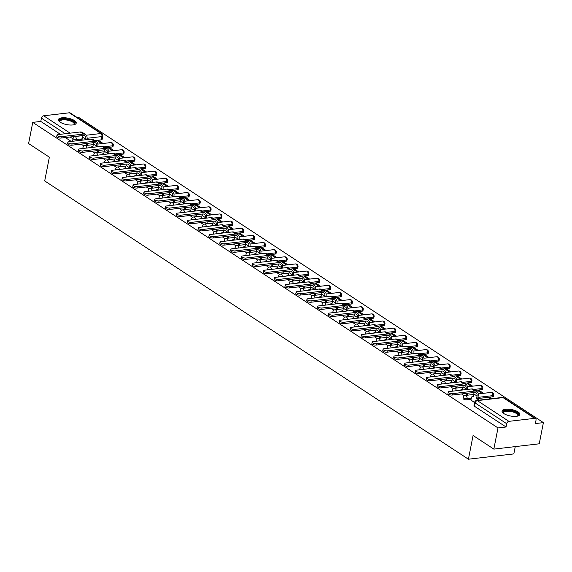 <?xml version="1.0" encoding="UTF-8"?>
<svg xmlns="http://www.w3.org/2000/svg" width="572" height="572" viewBox="0 0 572 572"><rect width="100%" height="100%" fill="white"/><g stroke="black" fill="none" stroke-linecap="round" stroke-linejoin="round"><path stroke-width="0.86" d="M463.134 398.469A2.324 0.844 11.1 0 0 463.606 399.127A2.324 0.844 11.1 0 0 466.816 399.828L467.045 398.663A2.324 0.844 -168.9 0 1 463.835 397.955A2.324 0.844 -168.9 0 1 463.363 397.297L463.134 398.469M74.403 120.549A9.073 3.282 11.1 0 0 64.758 117.746A9.073 3.282 11.1 0 0 58.416 119.634A9.073 3.282 11.1 0 0 60.239 122.208A9.073 3.282 11.1 0 0 69.891 125.011A9.073 3.282 11.1 0 0 76.226 123.123A9.073 3.282 11.1 0 0 74.403 120.549M518.046 411.926A9.073 3.282 11.1 0 0 508.394 409.123A9.073 3.282 11.1 0 0 502.059 411.011A9.073 3.282 11.1 0 0 503.882 413.585A9.073 3.282 11.1 0 0 513.534 416.387A9.073 3.282 11.1 0 0 519.869 414.507A9.073 3.282 11.1 0 0 518.046 411.926M493.836 449.113L473.08 435.478L468.418 459.216L44.702 180.924L49.364 157.186L28.6 143.551L32.754 122.372L497.998 427.935L493.836 449.113L539.246 443.8L543.4 422.622L78.164 117.06L76.719 117.224M515.258 446.61L513.828 453.903L468.418 459.216M543.4 422.622L535.363 423.559L536.014 420.263A2.324 1.623 123.3 0 0 535.471 418.532A2.324 1.623 123.3 0 0 534.613 418.346L508.916 421.349A2.324 1.623 123.3 0 0 506.678 423.695L475.118 402.967A2.324 0.844 -168.9 0 1 474.653 402.309L474.002 405.605A2.324 0.844 -168.9 0 0 474.474 406.263L475.118 402.967A2.324 1.623 123.3 0 1 477.355 400.622L508.916 421.349M497.998 427.935L506.034 426.991L506.678 423.695M101.258 139.854L101.909 136.558A2.324 0.844 -168.9 0 0 102.796 136.086L102.152 139.389A2.324 0.844 -168.9 0 1 101.258 139.854L94.823 140.605M32.754 122.372L40.791 121.428L41.441 118.132A2.324 1.623 -56.7 0 1 43.672 115.787L69.376 112.784A2.324 1.623 -56.7 0 1 70.234 112.97L101.795 133.698A2.324 1.623 -56.7 0 0 100.937 133.512L69.376 112.784M114.014 150.615L109.946 147.948L109.767 148.884M109.946 147.948L108.587 148.105L112.648 150.779M124.882 157.758L120.814 155.083L120.635 156.02M120.814 155.083L119.455 155.248L123.516 157.915M135.75 164.893L131.682 162.226L131.503 163.156M131.682 162.226L130.323 162.384L134.384 165.051M146.618 172.029L142.55 169.362L142.371 170.299M142.55 169.362L141.191 169.519L145.252 172.193M157.486 179.172L153.418 176.498L153.239 177.434M153.418 176.498L152.059 176.662L156.12 179.329M168.354 186.308L164.286 183.641L164.107 184.57M164.286 183.641L162.927 183.798L166.988 186.465M179.222 193.443L175.154 190.776L174.975 191.713M175.154 190.776L173.795 190.934L177.856 193.608M190.09 200.586L186.022 197.912L185.843 198.849M186.022 197.912L184.663 198.076L188.724 200.743M200.958 207.722L196.89 205.055L196.711 205.984M196.89 205.055L195.531 205.212L199.592 207.879M211.826 214.857L207.758 212.191L207.579 213.127M207.758 212.191L206.399 212.348L210.46 215.022M222.694 222L218.626 219.326L218.447 220.263M218.626 219.326L217.267 219.491L221.328 222.158M233.562 229.136L229.494 226.469L229.315 227.399M229.494 226.469L228.135 226.626L232.196 229.293M244.43 236.272L240.362 233.605L240.183 234.541M240.362 233.605L239.003 233.762L243.064 236.436M255.298 243.415L251.23 240.74L251.051 241.677M251.23 240.74L249.871 240.905L253.932 243.572M266.166 250.55L262.098 247.883L261.919 248.813M262.098 247.883L260.739 248.041L264.8 250.708M277.034 257.686L272.966 255.019L272.787 255.956M272.966 255.019L271.607 255.176L275.668 257.843M287.902 264.829L283.834 262.155L283.655 263.091M283.834 262.155L282.475 262.319L286.536 264.986M298.77 271.965L294.709 269.298L294.523 270.227M294.709 269.298L293.343 269.455L297.404 272.122M309.638 279.1L305.577 276.433L305.391 277.37M305.577 276.433L304.211 276.591L308.272 279.258M320.506 286.243L316.445 283.569L316.259 284.506M316.445 283.569L315.079 283.733L319.14 286.4M331.374 293.379L327.313 290.712L327.127 291.641M327.313 290.712L325.947 290.869L330.008 293.536M342.242 300.514L338.181 297.848L337.995 298.784M338.181 297.848L336.815 298.005L340.876 300.672M353.11 307.65L349.049 304.983L348.863 305.92M349.049 304.983L347.683 305.148L351.744 307.815M363.978 314.793L359.917 312.126L359.731 313.056M359.917 312.126L358.551 312.283L362.612 314.95M374.846 321.929L370.785 319.262L370.599 320.198M370.785 319.262L369.419 319.419L373.48 322.086M385.714 329.064L381.653 326.397L381.467 327.334M381.653 326.397L380.287 326.562L384.348 329.229M396.582 336.207L392.521 333.54L392.335 334.47M392.521 333.54L391.155 333.698L395.216 336.365M407.45 343.343L403.389 340.676L403.203 341.606M403.389 340.676L402.023 340.833L406.084 343.5M418.318 350.479L414.257 347.812L414.071 348.748M414.257 347.812L412.891 347.976L416.952 350.643M429.186 357.622L425.125 354.955L424.939 355.884M425.125 354.955L423.759 355.112L427.82 357.779M440.054 364.757L435.993 362.09L435.807 363.02M435.993 362.09L434.627 362.248L438.688 364.915M450.922 371.893L446.861 369.226L446.675 370.163M446.861 369.226L445.495 369.383L449.556 372.057M461.79 379.036L457.729 376.369L457.543 377.298M457.729 376.369L456.363 376.526L460.424 379.193M472.658 386.171L468.597 383.505L468.411 384.434M468.597 383.505L467.231 383.662L471.292 386.329M483.526 393.307L479.465 390.64L479.279 391.577M479.465 390.64L478.099 390.798L482.16 393.472M491.706 398.684L490.333 397.783L490.147 398.713M490.333 397.783L488.967 397.94L490.347 398.841M470.935 400.05L474.603 402.559M492.513 396.825L492.742 395.652A2.324 0.844 -168.9 0 0 493.636 395.188L493.4 396.353A2.324 0.844 11.1 0 1 492.513 396.825L477.692 398.555M471.078 399.335L466.816 399.828M481.645 389.682L481.874 388.517A2.324 0.844 -168.9 0 0 482.768 388.045L482.532 389.217A2.324 0.844 11.1 0 1 481.645 389.682L475.203 390.44M470.777 382.546L471.006 381.374A2.324 0.844 -168.9 0 0 471.893 380.909L471.664 382.082A2.324 0.844 11.1 0 1 470.777 382.546L464.335 383.297M459.909 375.411L460.138 374.238A2.324 0.844 -168.9 0 0 461.025 373.773L460.796 374.939A2.324 0.844 11.1 0 1 459.909 375.411L453.467 376.161M449.041 368.268L449.27 367.102A2.324 0.844 -168.9 0 0 450.157 366.631L449.928 367.803A2.324 0.844 11.1 0 1 449.041 368.268L442.599 369.026M438.173 361.132L438.402 359.96A2.324 0.844 -168.9 0 0 439.289 359.495L439.06 360.667A2.324 0.844 11.1 0 1 438.173 361.132L431.731 361.89M427.305 353.997L427.534 352.824A2.324 0.844 -168.9 0 0 428.421 352.359L428.192 353.525A2.324 0.844 11.1 0 1 427.305 353.997L420.863 354.747M416.437 346.861L416.666 345.688A2.324 0.844 -168.9 0 0 417.553 345.216L417.324 346.389A2.324 0.844 11.1 0 1 416.437 346.861L409.995 347.612M405.569 339.718L405.798 338.545A2.324 0.844 -168.9 0 0 406.685 338.081L406.456 339.253A2.324 0.844 11.1 0 1 405.569 339.718L399.127 340.476M394.701 332.582L394.93 331.41A2.324 0.844 -168.9 0 0 395.817 330.945L395.588 332.118A2.324 0.844 11.1 0 1 394.701 332.582L388.259 333.333M383.833 325.447L384.062 324.274A2.324 0.844 -168.9 0 0 384.949 323.802L384.72 324.975A2.324 0.844 11.1 0 1 383.833 325.447L377.391 326.197M372.965 318.304L373.194 317.131A2.324 0.844 -168.9 0 0 374.081 316.666L373.852 317.839A2.324 0.844 11.1 0 1 372.965 318.304L366.523 319.062M362.097 311.168L362.326 309.995A2.324 0.844 -168.9 0 0 363.213 309.531L362.984 310.703A2.324 0.844 11.1 0 1 362.097 311.168L355.655 311.919M351.229 304.032L351.458 302.86A2.324 0.844 -168.9 0 0 352.345 302.388L352.116 303.56A2.324 0.844 11.1 0 1 351.229 304.032L344.787 304.783M340.361 296.889L340.59 295.717A2.324 0.844 -168.9 0 0 341.477 295.252L341.248 296.425A2.324 0.844 11.1 0 1 340.361 296.889L333.919 297.647M329.493 289.754L329.722 288.581A2.324 0.844 -168.9 0 0 330.609 288.116L330.38 289.289A2.324 0.844 11.1 0 1 329.493 289.754L323.051 290.505M318.625 282.618L318.854 281.445A2.324 0.844 -168.9 0 0 319.741 280.974L319.512 282.146A2.324 0.844 11.1 0 1 318.625 282.618L312.183 283.369M307.757 275.475L307.986 274.303A2.324 0.844 -168.9 0 0 308.873 273.838L308.644 275.01A2.324 0.844 11.1 0 1 307.757 275.475L301.315 276.233M296.889 268.339L297.118 267.167A2.324 0.844 -168.9 0 0 298.005 266.702L297.776 267.875A2.324 0.844 11.1 0 1 296.889 268.339L290.447 269.09M286.021 261.204L286.25 260.031A2.324 0.844 -168.9 0 0 287.137 259.566L286.908 260.732A2.324 0.844 11.1 0 1 286.021 261.204L279.579 261.955M275.153 254.061L275.382 252.895A2.324 0.844 -168.9 0 0 276.269 252.424L276.04 253.596A2.324 0.844 11.1 0 1 275.153 254.061L268.711 254.819M264.285 246.925L264.514 245.753A2.324 0.844 -168.9 0 0 265.401 245.288L265.172 246.46A2.324 0.844 11.1 0 1 264.285 246.925L257.843 247.676M253.417 239.79L253.646 238.617A2.324 0.844 -168.9 0 0 254.533 238.152L254.304 239.318A2.324 0.844 11.1 0 1 253.417 239.79L246.975 240.54M242.549 232.647L242.778 231.481A2.324 0.844 -168.9 0 0 243.665 231.009L243.436 232.182A2.324 0.844 11.1 0 1 242.549 232.647L236.107 233.405M231.681 225.511L231.91 224.338A2.324 0.844 -168.9 0 0 232.797 223.874L232.568 225.046A2.324 0.844 11.1 0 1 231.681 225.511L225.239 226.262M220.813 218.375L221.042 217.203A2.324 0.844 -168.9 0 0 221.929 216.738L221.7 217.903A2.324 0.844 11.1 0 1 220.813 218.375L214.371 219.126M209.945 211.232L210.174 210.067A2.324 0.844 -168.9 0 0 211.061 209.595L210.832 210.768A2.324 0.844 11.1 0 1 209.945 211.232L203.503 211.99M199.077 204.097L199.306 202.924A2.324 0.844 -168.9 0 0 200.193 202.459L199.964 203.632A2.324 0.844 11.1 0 1 199.077 204.097L192.635 204.847M188.209 196.961L188.438 195.788A2.324 0.844 -168.9 0 0 189.325 195.324L189.096 196.489A2.324 0.844 11.1 0 1 188.209 196.961L181.767 197.712M177.341 189.818L177.57 188.653A2.324 0.844 -168.9 0 0 178.457 188.181L178.228 189.353A2.324 0.844 11.1 0 1 177.341 189.818L170.899 190.576M166.473 182.683L166.702 181.51A2.324 0.844 -168.9 0 0 167.589 181.045L167.36 182.218A2.324 0.844 11.1 0 1 166.473 182.683L160.031 183.433M155.598 175.547L155.834 174.374A2.324 0.844 -168.9 0 0 156.721 173.909L156.492 175.075A2.324 0.844 11.1 0 1 155.598 175.547L149.163 176.298M144.73 168.404L144.966 167.238A2.324 0.844 -168.9 0 0 145.853 166.767L145.624 167.939A2.324 0.844 11.1 0 1 144.73 168.404L138.295 169.162M133.862 161.268L134.098 160.096A2.324 0.844 -168.9 0 0 134.985 159.631L134.756 160.803A2.324 0.844 11.1 0 1 133.862 161.268L127.427 162.019M122.994 154.133L123.23 152.96A2.324 0.844 -168.9 0 0 124.117 152.495L123.888 153.661A2.324 0.844 11.1 0 1 122.994 154.133L116.559 154.883M112.126 146.99L112.362 145.824A2.324 0.844 -168.9 0 0 113.249 145.352L113.02 146.525A2.324 0.844 11.1 0 1 112.126 146.99L105.691 147.748M103.146 143.479L99.078 140.812L98.899 141.742M99.078 140.812L97.719 140.969L101.78 143.636M81.117 144.123L83.962 145.989M91.985 151.258L94.83 153.124M102.853 158.394L105.698 160.267M113.721 165.537L116.566 167.403M124.589 172.672L127.434 174.539M135.457 179.808L138.302 181.681M146.325 186.951L149.17 188.817M157.193 194.087L160.038 195.953M168.061 201.222L170.906 203.089M178.929 208.365L181.774 210.231M189.797 215.501L192.642 217.367M200.665 222.637L203.51 224.503M211.533 229.78L214.378 231.646M222.401 236.915L225.246 238.781M233.269 244.051L236.114 245.917M244.137 251.194L246.982 253.06M255.005 258.329L257.85 260.196M265.873 265.465L268.718 267.331M276.741 272.601L279.586 274.474M287.609 279.744L290.454 281.61M298.477 286.879L301.322 288.746M309.345 294.015L312.19 295.888M320.213 301.158L323.058 303.024M331.081 308.294L333.926 310.16M341.949 315.429L344.794 317.303M352.817 322.572L355.662 324.438M363.685 329.708L366.53 331.574M374.553 336.844L377.398 338.717M385.421 343.986L388.266 345.853M396.289 351.122L399.134 352.988M407.157 358.258L410.002 360.131M418.025 365.401L420.87 367.267M428.893 372.536L431.738 374.403M439.761 379.672L442.606 381.545M450.629 386.815L453.474 388.681M461.497 393.951L464.342 395.817M506.034 426.991L474.474 406.263M40.791 121.428L60.389 134.306M65.344 137.559L71.257 141.441M86.83 139.618L86.965 138.924A5.877 4.097 123.3 0 0 85.6 134.549L82.397 132.447A5.877 4.097 123.3 0 0 80.223 131.982L58.022 134.577A2.674 0.965 11.1 0 0 57 135.121A2.674 0.965 11.1 0 0 58.38 136.286A2.674 0.965 11.1 0 0 61.225 136.687L60.954 138.066A2.674 0.965 -168.9 0 1 58.108 137.673A2.674 0.965 -168.9 0 1 56.728 136.501L57 135.121M82.625 135.535A4.361 3.046 -56.7 0 1 82.575 136.958L81.932 139.661A2.324 1.437 -96.7 0 0 81.245 139.475A2.324 1.437 -96.7 0 0 80.259 140.39M87.48 143.372A2.324 1.437 83.3 0 1 87.502 144.809L87.402 145.324M86.222 145.46L86.322 144.945A2.324 1.437 -96.7 0 0 86.3 143.515M60.954 138.066L83.162 135.471A4.361 3.046 -56.7 0 1 84.77 135.814A4.361 3.046 -56.7 0 1 85.786 139.067L85.643 139.761M85.6 134.549A5.877 4.097 123.3 0 0 83.433 134.084L61.225 136.687M97.698 146.761L97.833 146.067A5.877 4.097 123.3 0 0 96.468 141.692L93.265 139.582A5.877 4.097 123.3 0 0 91.098 139.118L68.89 141.72A2.674 0.965 11.1 0 0 67.868 142.256A2.674 0.965 11.1 0 0 69.248 143.422A2.674 0.965 11.1 0 0 72.093 143.822L71.822 145.209A2.674 0.965 -168.9 0 1 68.976 144.809A2.674 0.965 -168.9 0 1 67.596 143.636L67.868 142.256M93.493 142.671A4.361 3.046 -56.7 0 1 93.443 144.094L92.8 146.797A2.324 1.437 -96.7 0 0 92.113 146.611A2.324 1.437 -96.7 0 0 91.127 147.526M98.348 150.515A2.324 1.437 83.3 0 1 98.37 151.945L98.27 152.459M97.09 152.595L97.19 152.08A2.324 1.437 -96.7 0 0 97.168 150.65M71.822 145.209L94.03 142.607A4.361 3.046 -56.7 0 1 95.638 142.957A4.361 3.046 -56.7 0 1 96.654 146.203L96.511 146.897M96.468 141.692A5.877 4.097 123.3 0 0 94.301 141.227L72.093 143.822M108.566 153.897L108.701 153.203A5.877 4.097 123.3 0 0 107.336 148.827L104.133 146.725A5.877 4.097 123.3 0 0 101.966 146.26L79.758 148.856A2.674 0.965 11.1 0 0 78.736 149.392A2.674 0.965 11.1 0 0 80.116 150.565A2.674 0.965 11.1 0 0 82.961 150.958L82.69 152.345A2.674 0.965 -168.9 0 1 79.844 151.945A2.674 0.965 -168.9 0 1 78.464 150.779L78.736 149.392M104.369 149.807A4.361 3.046 -56.7 0 1 104.311 151.237L103.668 153.932A2.324 1.437 -96.7 0 0 102.981 153.754A2.324 1.437 -96.7 0 0 101.995 154.662M109.216 157.65A2.324 1.437 83.3 0 1 109.238 159.08L109.138 159.595M107.958 159.738L108.058 159.223A2.324 1.437 -96.7 0 0 108.036 157.786M82.69 152.345L104.898 149.75A4.361 3.046 -56.7 0 1 106.506 150.093A4.361 3.046 -56.7 0 1 107.522 153.339L107.379 154.032M107.336 148.827A5.877 4.097 123.3 0 0 105.169 148.362L82.961 150.958M59.86 121.943A7.851 2.839 -168.9 0 1 59.838 121.915A7.851 2.839 -168.9 0 1 66.145 119.198A7.851 2.839 -168.9 0 1 73.459 121.629A7.851 2.839 -168.9 0 1 74.045 124.703A7.851 2.839 -168.9 0 1 74.017 124.725M73.831 124.767A7.272 2.631 11.1 0 0 74.188 124.16A7.272 2.631 11.1 0 0 66.116 119.956A7.272 2.631 11.1 0 0 59.917 121.364A7.272 2.631 11.1 0 0 60.017 122.058M76.019 123.609A9.016 3.26 11.1 0 0 66.002 118.747A9.016 3.26 11.1 0 0 58.43 120.156M503.503 413.32A7.851 2.839 -168.9 0 1 503.482 413.299A7.851 2.839 -168.9 0 1 509.788 410.574A7.851 2.839 -168.9 0 1 517.102 413.013A7.851 2.839 -168.9 0 1 517.689 416.08A7.851 2.839 -168.9 0 1 517.66 416.101M517.467 416.144A7.272 2.631 11.1 0 0 517.824 415.544A7.272 2.631 11.1 0 0 509.759 411.332A7.272 2.631 11.1 0 0 503.553 412.741A7.272 2.631 11.1 0 0 503.66 413.434M519.662 414.986A9.016 3.26 11.1 0 0 509.638 410.124A9.016 3.26 11.1 0 0 502.066 411.533M119.434 161.032L119.569 160.339A5.877 4.097 123.3 0 0 118.204 155.963L115.001 153.861A5.877 4.097 123.3 0 0 112.834 153.396L90.626 155.992A2.674 0.965 11.1 0 0 89.604 156.535A2.674 0.965 11.1 0 0 90.984 157.7A2.674 0.965 11.1 0 0 93.829 158.101L93.558 159.481A2.674 0.965 -168.9 0 1 90.712 159.088A2.674 0.965 -168.9 0 1 89.332 157.915L89.604 156.535M115.237 156.95A4.361 3.046 -56.7 0 1 115.179 158.373L114.536 161.075A2.324 1.437 -96.7 0 0 113.849 160.889A2.324 1.437 -96.7 0 0 112.863 161.804M120.084 164.786A2.324 1.437 83.3 0 1 120.106 166.223L120.006 166.738M118.826 166.874L118.926 166.359A2.324 1.437 -96.7 0 0 118.904 164.929M93.558 159.481L115.766 156.885A4.361 3.046 -56.7 0 1 117.374 157.228A4.361 3.046 -56.7 0 1 118.39 160.482L118.254 161.175M118.204 155.963A5.877 4.097 123.3 0 0 116.037 155.498L93.829 158.101M130.302 168.175L130.437 167.482A5.877 4.097 123.3 0 0 129.072 163.106L125.869 160.997A5.877 4.097 123.3 0 0 123.702 160.532L101.494 163.134A2.674 0.965 11.1 0 0 100.472 163.671A2.674 0.965 11.1 0 0 101.852 164.836A2.674 0.965 11.1 0 0 104.697 165.236L104.426 166.624A2.674 0.965 -168.9 0 1 101.58 166.223A2.674 0.965 -168.9 0 1 100.2 165.051L100.472 163.671M126.105 164.085A4.361 3.046 -56.7 0 1 126.047 165.508L125.404 168.211A2.324 1.437 -96.7 0 0 124.717 168.025A2.324 1.437 -96.7 0 0 123.731 168.94M130.952 171.929A2.324 1.437 83.3 0 1 130.974 173.359L130.874 173.874M129.694 174.01L129.794 173.495A2.324 1.437 -96.7 0 0 129.773 172.065M104.426 166.624L126.634 164.021A4.361 3.046 -56.7 0 1 128.242 164.371A4.361 3.046 -56.7 0 1 129.258 167.617L129.122 168.311M129.072 163.106A5.877 4.097 123.3 0 0 126.905 162.641L104.697 165.236M141.17 175.311L141.305 174.617A5.877 4.097 123.3 0 0 139.94 170.242L136.737 168.139A5.877 4.097 123.3 0 0 134.57 167.675L112.362 170.27A2.674 0.965 11.1 0 0 111.34 170.806A2.674 0.965 11.1 0 0 112.72 171.979A2.674 0.965 11.1 0 0 115.565 172.372L115.294 173.759A2.674 0.965 -168.9 0 1 112.448 173.359A2.674 0.965 -168.9 0 1 111.068 172.193L111.34 170.806M136.973 171.221A4.361 3.046 -56.7 0 1 136.915 172.651L136.272 175.347A2.324 1.437 -96.7 0 0 135.585 175.168A2.324 1.437 -96.7 0 0 134.599 176.076M141.82 179.065A2.324 1.437 83.3 0 1 141.842 180.495L141.742 181.009M140.562 181.152L140.662 180.638A2.324 1.437 -96.7 0 0 140.64 179.2M115.294 173.759L137.502 171.164A4.361 3.046 -56.7 0 1 139.11 171.507A4.361 3.046 -56.7 0 1 140.126 174.753L139.99 175.447M139.94 170.242A5.877 4.097 123.3 0 0 137.773 169.777L115.565 172.372M152.038 182.447L152.173 181.753A5.877 4.097 123.3 0 0 150.808 177.377L147.605 175.275A5.877 4.097 123.3 0 0 145.438 174.81L123.23 177.406A2.674 0.965 11.1 0 0 122.208 177.949A2.674 0.965 11.1 0 0 123.588 179.115A2.674 0.965 11.1 0 0 126.433 179.515L126.162 180.895A2.674 0.965 -168.9 0 1 123.316 180.502A2.674 0.965 -168.9 0 1 121.936 179.329L122.208 177.949M147.841 178.364A4.361 3.046 -56.7 0 1 147.783 179.787L147.14 182.489A2.324 1.437 -96.7 0 0 146.453 182.304A2.324 1.437 -96.7 0 0 145.467 183.219M152.688 186.2A2.324 1.437 83.3 0 1 152.71 187.637L152.61 188.152M151.43 188.288L151.53 187.773A2.324 1.437 -96.7 0 0 151.508 186.343M126.162 180.895L148.37 178.3A4.361 3.046 -56.7 0 1 149.978 178.643A4.361 3.046 -56.7 0 1 150.994 181.889L150.858 182.59M150.808 177.377A5.877 4.097 123.3 0 0 148.641 176.912L126.433 179.515M162.906 189.589L163.041 188.889A5.877 4.097 123.3 0 0 161.676 184.52L158.473 182.411A5.877 4.097 123.3 0 0 156.306 181.946L134.098 184.549A2.674 0.965 11.1 0 0 133.076 185.085A2.674 0.965 11.1 0 0 134.456 186.25A2.674 0.965 11.1 0 0 137.301 186.651L137.03 188.038A2.674 0.965 -168.9 0 1 134.184 187.637A2.674 0.965 -168.9 0 1 132.804 186.465L133.076 185.085M158.709 185.5A4.361 3.046 -56.7 0 1 158.651 186.922L158.008 189.625A2.324 1.437 -96.7 0 0 157.321 189.439A2.324 1.437 -96.7 0 0 156.335 190.354M163.556 193.343A2.324 1.437 83.3 0 1 163.578 194.773L163.478 195.288M162.298 195.424L162.398 194.909A2.324 1.437 -96.7 0 0 162.376 193.479M137.03 188.038L159.238 185.435A4.361 3.046 -56.7 0 1 160.846 185.786A4.361 3.046 -56.7 0 1 161.862 189.032L161.726 189.725M161.676 184.52A5.877 4.097 123.3 0 0 159.509 184.055L137.301 186.651M173.774 196.725L173.909 196.032A5.877 4.097 123.3 0 0 172.544 191.656L169.341 189.554A5.877 4.097 123.3 0 0 167.174 189.089L144.966 191.684A2.674 0.965 11.1 0 0 143.944 192.221A2.674 0.965 11.1 0 0 145.324 193.393A2.674 0.965 11.1 0 0 148.169 193.786L147.898 195.174A2.674 0.965 -168.9 0 1 145.052 194.773A2.674 0.965 -168.9 0 1 143.672 193.608L143.944 192.221M169.577 192.635A4.361 3.046 -56.7 0 1 169.519 194.065L168.876 196.761A2.324 1.437 -96.7 0 0 168.189 196.582A2.324 1.437 -96.7 0 0 167.203 197.49M174.424 200.479A2.324 1.437 83.3 0 1 174.446 201.909L174.346 202.424M173.166 202.567L173.266 202.052A2.324 1.437 -96.7 0 0 173.244 200.615M147.898 195.174L170.106 192.578A4.361 3.046 -56.7 0 1 171.714 192.921A4.361 3.046 -56.7 0 1 172.73 196.167L172.594 196.861M172.544 191.656A5.877 4.097 123.3 0 0 170.377 191.191L148.169 193.786M184.642 203.861L184.777 203.167A5.877 4.097 123.3 0 0 183.412 198.791L180.209 196.689A5.877 4.097 123.3 0 0 178.042 196.225L155.834 198.82A2.674 0.965 11.1 0 0 154.812 199.356A2.674 0.965 11.1 0 0 156.192 200.529A2.674 0.965 11.1 0 0 159.037 200.929L158.766 202.309A2.674 0.965 -168.9 0 1 155.92 201.916A2.674 0.965 -168.9 0 1 154.54 200.743L154.812 199.356M180.445 199.778A4.361 3.046 -56.7 0 1 180.387 201.201L179.744 203.904A2.324 1.437 -96.7 0 0 179.057 203.718A2.324 1.437 -96.7 0 0 178.071 204.633M185.292 207.615A2.324 1.437 83.3 0 1 185.314 209.052L185.214 209.567M184.034 209.702L184.134 209.188A2.324 1.437 -96.7 0 0 184.112 207.758M158.766 202.309L180.974 199.714A4.361 3.046 -56.7 0 1 182.582 200.057A4.361 3.046 -56.7 0 1 183.598 203.303L183.462 204.004M183.412 198.791A5.877 4.097 123.3 0 0 181.245 198.327L159.037 200.929M195.51 211.004L195.645 210.303A5.877 4.097 123.3 0 0 194.28 205.934L191.077 203.825A5.877 4.097 123.3 0 0 188.91 203.36L166.702 205.963A2.674 0.965 11.1 0 0 165.68 206.499A2.674 0.965 11.1 0 0 167.06 207.665A2.674 0.965 11.1 0 0 169.905 208.065L169.634 209.452A2.674 0.965 -168.9 0 1 166.788 209.052A2.674 0.965 -168.9 0 1 165.408 207.879L165.68 206.499M191.313 206.914A4.361 3.046 -56.7 0 1 191.255 208.337L190.612 211.039A2.324 1.437 -96.7 0 0 189.925 210.853A2.324 1.437 -96.7 0 0 188.939 211.769M196.16 214.757A2.324 1.437 83.3 0 1 196.182 216.187L196.082 216.702M194.902 216.838L195.002 216.323A2.324 1.437 -96.7 0 0 194.98 214.893M169.634 209.452L191.842 206.85A4.361 3.046 -56.7 0 1 193.45 207.193A4.361 3.046 -56.7 0 1 194.466 210.446L194.33 211.139M194.28 205.934A5.877 4.097 123.3 0 0 192.113 205.47L169.905 208.065M206.378 218.139L206.513 217.446A5.877 4.097 123.3 0 0 205.148 213.07L201.945 210.968A5.877 4.097 123.3 0 0 199.778 210.503L177.57 213.099A2.674 0.965 11.1 0 0 176.548 213.635A2.674 0.965 11.1 0 0 177.928 214.807A2.674 0.965 11.1 0 0 180.773 215.201L180.502 216.588A2.674 0.965 -168.9 0 1 177.656 216.187A2.674 0.965 -168.9 0 1 176.276 215.022L176.548 213.635M202.181 214.05A4.361 3.046 -56.7 0 1 202.123 215.48L201.48 218.175A2.324 1.437 -96.7 0 0 200.793 217.996A2.324 1.437 -96.7 0 0 199.807 218.904M207.028 221.893A2.324 1.437 83.3 0 1 207.05 223.323L206.95 223.838M205.77 223.981L205.87 223.466A2.324 1.437 -96.7 0 0 205.848 222.029M180.502 216.588L202.71 213.992A4.361 3.046 -56.7 0 1 204.318 214.336A4.361 3.046 -56.7 0 1 205.334 217.582L205.198 218.275M205.148 213.07A5.877 4.097 123.3 0 0 202.981 212.605L180.773 215.201M217.246 225.275L217.381 224.582A5.877 4.097 123.3 0 0 216.016 220.206L212.813 218.104A5.877 4.097 123.3 0 0 210.646 217.639L188.438 220.234A2.674 0.965 11.1 0 0 187.416 220.771A2.674 0.965 11.1 0 0 188.796 221.943A2.674 0.965 11.1 0 0 191.641 222.344L191.377 223.723A2.674 0.965 -168.9 0 1 188.524 223.33A2.674 0.965 -168.9 0 1 187.144 222.158L187.416 220.771M213.049 221.192A4.361 3.046 -56.7 0 1 212.991 222.615L212.348 225.318A2.324 1.437 -96.7 0 0 211.661 225.132A2.324 1.437 -96.7 0 0 210.675 226.047M217.896 229.029A2.324 1.437 83.3 0 1 217.918 230.466L217.818 230.981M216.638 231.117L216.738 230.602A2.324 1.437 -96.7 0 0 216.716 229.172M191.377 223.723L213.578 221.128A4.361 3.046 -56.7 0 1 215.186 221.471A4.361 3.046 -56.7 0 1 216.202 224.717L216.066 225.411M216.016 220.206A5.877 4.097 123.3 0 0 213.849 219.741L191.641 222.344M228.114 232.411L228.249 231.717A5.877 4.097 123.3 0 0 226.891 227.349L223.681 225.239A5.877 4.097 123.3 0 0 221.514 224.775L199.306 227.377A2.674 0.965 11.1 0 0 198.284 227.913A2.674 0.965 11.1 0 0 199.664 229.079A2.674 0.965 11.1 0 0 202.509 229.479L202.245 230.866A2.674 0.965 -168.9 0 1 199.392 230.466A2.674 0.965 -168.9 0 1 198.012 229.293L198.284 227.913M223.917 228.328A4.361 3.046 -56.7 0 1 223.859 229.751L223.216 232.454A2.324 1.437 -96.7 0 0 222.529 232.268A2.324 1.437 -96.7 0 0 221.543 233.183M228.764 236.172A2.324 1.437 83.3 0 1 228.786 237.602L228.686 238.116M227.506 238.252L227.606 237.737A2.324 1.437 -96.7 0 0 227.584 236.307M202.245 230.866L224.446 228.264A4.361 3.046 -56.7 0 1 226.054 228.607A4.361 3.046 -56.7 0 1 227.07 231.86L226.934 232.554M226.891 227.349A5.877 4.097 123.3 0 0 224.717 226.884L202.509 229.479M238.982 239.554L239.117 238.86A5.877 4.097 123.3 0 0 237.759 234.484L234.549 232.382A5.877 4.097 123.3 0 0 232.382 231.917L210.174 234.513A2.674 0.965 11.1 0 0 209.152 235.049A2.674 0.965 11.1 0 0 210.532 236.222A2.674 0.965 11.1 0 0 213.385 236.615L213.113 238.002A2.674 0.965 -168.9 0 1 210.26 237.602A2.674 0.965 -168.9 0 1 208.88 236.436L209.152 235.049M234.785 235.464A4.361 3.046 -56.7 0 1 234.727 236.894L234.084 239.589A2.324 1.437 -96.7 0 0 233.397 239.411A2.324 1.437 -96.7 0 0 232.411 240.319M239.632 243.307A2.324 1.437 83.3 0 1 239.654 244.737L239.554 245.252M238.374 245.395L238.474 244.873A2.324 1.437 -96.7 0 0 238.452 243.443M213.113 238.002L235.314 235.407A4.361 3.046 -56.7 0 1 236.922 235.75A4.361 3.046 -56.7 0 1 237.938 238.996L237.802 239.689M237.759 234.484A5.877 4.097 123.3 0 0 235.585 234.019L213.385 236.615M249.85 246.689L249.985 245.996A5.877 4.097 123.3 0 0 248.627 241.62L245.417 239.518A5.877 4.097 123.3 0 0 243.25 239.053L221.042 241.649A2.674 0.965 11.1 0 0 220.02 242.185A2.674 0.965 11.1 0 0 221.4 243.357A2.674 0.965 11.1 0 0 224.253 243.758L223.981 245.138A2.674 0.965 -168.9 0 1 221.128 244.744A2.674 0.965 -168.9 0 1 219.748 243.572L220.02 242.185M245.653 242.607A4.361 3.046 -56.7 0 1 245.595 244.029L244.952 246.732A2.324 1.437 -96.7 0 0 244.265 246.546A2.324 1.437 -96.7 0 0 243.279 247.462M250.5 250.443A2.324 1.437 83.3 0 1 250.522 251.873L250.422 252.395M249.242 252.531L249.342 252.016A2.324 1.437 -96.7 0 0 249.32 250.586M223.981 245.138L246.182 242.542A4.361 3.046 -56.7 0 1 247.79 242.885A4.361 3.046 -56.7 0 1 248.806 246.132L248.67 246.825M248.627 241.62A5.877 4.097 123.3 0 0 246.453 241.155L224.253 243.758M260.718 253.825L260.853 253.131A5.877 4.097 123.3 0 0 259.495 248.763L256.285 246.654A5.877 4.097 123.3 0 0 254.118 246.189L231.91 248.791A2.674 0.965 11.1 0 0 230.888 249.328A2.674 0.965 11.1 0 0 232.268 250.493A2.674 0.965 11.1 0 0 235.121 250.893L234.849 252.281A2.674 0.965 -168.9 0 1 231.996 251.88A2.674 0.965 -168.9 0 1 230.616 250.708L230.888 249.328M256.521 249.742A4.361 3.046 -56.7 0 1 256.47 251.165L255.82 253.868A2.324 1.437 -96.7 0 0 255.133 253.682A2.324 1.437 -96.7 0 0 254.147 254.597M261.368 257.586A2.324 1.437 83.3 0 1 261.39 259.016L261.29 259.531M260.11 259.667L260.21 259.152A2.324 1.437 -96.7 0 0 260.188 257.722M234.849 252.281L257.05 249.678A4.361 3.046 -56.7 0 1 258.658 250.021A4.361 3.046 -56.7 0 1 259.674 253.274L259.538 253.968M259.495 248.763A5.877 4.097 123.3 0 0 257.321 248.298L235.121 250.893M271.586 260.968L271.721 260.274A5.877 4.097 123.3 0 0 270.363 255.898L267.153 253.796A5.877 4.097 123.3 0 0 264.986 253.332L242.778 255.927A2.674 0.965 11.1 0 0 241.756 256.463A2.674 0.965 11.1 0 0 243.136 257.636A2.674 0.965 11.1 0 0 245.989 258.029L245.717 259.416A2.674 0.965 -168.9 0 1 242.864 259.016A2.674 0.965 -168.9 0 1 241.484 257.85L241.756 256.463M267.389 256.878A4.361 3.046 -56.7 0 1 267.338 258.308L266.688 261.004A2.324 1.437 -96.7 0 0 266.001 260.825A2.324 1.437 -96.7 0 0 265.015 261.733M272.236 264.722A2.324 1.437 83.3 0 1 272.258 266.152L272.158 266.666M270.978 266.802L271.078 266.287A2.324 1.437 -96.7 0 0 271.057 264.857M245.717 259.416L267.918 256.821A4.361 3.046 -56.7 0 1 269.526 257.164A4.361 3.046 -56.7 0 1 270.542 260.41L270.406 261.104M270.363 255.898A5.877 4.097 123.3 0 0 268.189 255.434L245.989 258.029M282.454 268.104L282.589 267.41A5.877 4.097 123.3 0 0 281.231 263.034L278.021 260.932A5.877 4.097 123.3 0 0 275.854 260.467L253.646 263.063A2.674 0.965 11.1 0 0 252.624 263.599A2.674 0.965 11.1 0 0 254.004 264.772A2.674 0.965 11.1 0 0 256.857 265.172L256.585 266.552A2.674 0.965 -168.9 0 1 253.732 266.159A2.674 0.965 -168.9 0 1 252.352 264.986L252.624 263.599M278.257 264.021A4.361 3.046 -56.7 0 1 278.207 265.444L277.556 268.139A2.324 1.437 -96.7 0 0 276.869 267.961A2.324 1.437 -96.7 0 0 275.883 268.876M283.104 271.857A2.324 1.437 83.3 0 1 283.126 273.287L283.026 273.802M281.846 273.945L281.946 273.43A2.324 1.437 -96.7 0 0 281.925 272M256.585 266.552L278.786 263.957A4.361 3.046 -56.7 0 1 280.394 264.3A4.361 3.046 -56.7 0 1 281.41 267.546L281.274 268.239M281.231 263.034A5.877 4.097 123.3 0 0 279.057 262.569L256.857 265.172M293.322 275.239L293.457 274.546A5.877 4.097 123.3 0 0 292.099 270.177L288.889 268.068A5.877 4.097 123.3 0 0 286.722 267.603L264.514 270.206A2.674 0.965 11.1 0 0 263.492 270.742A2.674 0.965 11.1 0 0 264.872 271.907A2.674 0.965 11.1 0 0 267.725 272.308L267.453 273.695A2.674 0.965 -168.9 0 1 264.6 273.294A2.674 0.965 -168.9 0 1 263.22 272.122L263.492 270.742M289.125 271.157A4.361 3.046 -56.7 0 1 289.075 272.579L288.424 275.282A2.324 1.437 -96.7 0 0 287.737 275.096A2.324 1.437 -96.7 0 0 286.751 276.011M293.972 279A2.324 1.437 83.3 0 1 293.994 280.43L293.894 280.945M292.714 281.081L292.814 280.566A2.324 1.437 -96.7 0 0 292.792 279.136M267.453 273.695L289.654 271.092A4.361 3.046 -56.7 0 1 291.262 271.435A4.361 3.046 -56.7 0 1 292.278 274.689L292.142 275.382M292.099 270.177A5.877 4.097 123.3 0 0 289.925 269.712L267.725 272.308M304.19 282.382L304.325 281.689A5.877 4.097 123.3 0 0 302.967 277.313L299.757 275.211A5.877 4.097 123.3 0 0 297.59 274.746L275.382 277.341A2.674 0.965 11.1 0 0 274.36 277.878A2.674 0.965 11.1 0 0 275.74 279.05A2.674 0.965 11.1 0 0 278.593 279.443L278.321 280.831A2.674 0.965 -168.9 0 1 275.468 280.43A2.674 0.965 -168.9 0 1 274.088 279.265L274.36 277.878M299.993 278.292A4.361 3.046 -56.7 0 1 299.942 279.722L299.292 282.418A2.324 1.437 -96.7 0 0 298.605 282.239A2.324 1.437 -96.7 0 0 297.619 283.147M304.84 286.136A2.324 1.437 83.3 0 1 304.862 287.566L304.762 288.081M303.582 288.216L303.682 287.702A2.324 1.437 -96.7 0 0 303.66 286.272M278.321 280.831L300.522 278.235A4.361 3.046 -56.7 0 1 302.13 278.578A4.361 3.046 -56.7 0 1 303.146 281.824L303.01 282.518M302.967 277.313A5.877 4.097 123.3 0 0 300.793 276.848L278.593 279.443M315.058 289.518L315.193 288.824A5.877 4.097 123.3 0 0 313.835 284.448L310.625 282.346A5.877 4.097 123.3 0 0 308.458 281.882L286.25 284.477A2.674 0.965 11.1 0 0 285.228 285.013A2.674 0.965 11.1 0 0 286.608 286.186A2.674 0.965 11.1 0 0 289.461 286.586L289.189 287.966A2.674 0.965 -168.9 0 1 286.336 287.573A2.674 0.965 -168.9 0 1 284.956 286.4L285.228 285.013M310.861 285.435A4.361 3.046 -56.7 0 1 310.81 286.858L310.16 289.554A2.324 1.437 -96.7 0 0 309.473 289.375A2.324 1.437 -96.7 0 0 308.487 290.29M315.708 293.272A2.324 1.437 83.3 0 1 315.73 294.702L315.63 295.216M314.45 295.359L314.55 294.845A2.324 1.437 -96.7 0 0 314.528 293.415M289.189 287.966L311.39 285.371A4.361 3.046 -56.7 0 1 312.998 285.714A4.361 3.046 -56.7 0 1 314.014 288.96L313.878 289.654M313.835 284.448A5.877 4.097 123.3 0 0 311.661 283.984L289.461 286.586M325.926 296.653L326.061 295.96A5.877 4.097 123.3 0 0 324.703 291.591L321.493 289.482A5.877 4.097 123.3 0 0 319.326 289.017L297.118 291.62A2.674 0.965 11.1 0 0 296.096 292.156A2.674 0.965 11.1 0 0 297.476 293.322A2.674 0.965 11.1 0 0 300.329 293.722L300.057 295.102A2.674 0.965 -168.9 0 1 297.204 294.709A2.674 0.965 -168.9 0 1 295.824 293.536L296.096 292.156M321.729 292.571A4.361 3.046 -56.7 0 1 321.678 293.994L321.028 296.696A2.324 1.437 -96.7 0 0 320.341 296.51A2.324 1.437 -96.7 0 0 319.355 297.426M326.576 300.414A2.324 1.437 83.3 0 1 326.598 301.844L326.498 302.359M325.318 302.495L325.418 301.98A2.324 1.437 -96.7 0 0 325.397 300.55M300.057 295.102L322.258 292.507A4.361 3.046 -56.7 0 1 323.874 292.85A4.361 3.046 -56.7 0 1 324.882 296.103L324.746 296.796M324.703 291.591A5.877 4.097 123.3 0 0 322.529 291.127L300.329 293.722M336.794 303.796L336.929 303.103A5.877 4.097 123.3 0 0 335.571 298.727L332.361 296.625A5.877 4.097 123.3 0 0 330.194 296.16L307.986 298.756A2.674 0.965 11.1 0 0 306.964 299.292A2.674 0.965 11.1 0 0 308.344 300.464A2.674 0.965 11.1 0 0 311.197 300.858L310.925 302.245A2.674 0.965 -168.9 0 1 308.072 301.844A2.674 0.965 -168.9 0 1 306.692 300.679L306.964 299.292M332.597 299.707A4.361 3.046 -56.7 0 1 332.546 301.137L331.896 303.832A2.324 1.437 -96.7 0 0 331.209 303.653A2.324 1.437 -96.7 0 0 330.223 304.561M337.444 307.55A2.324 1.437 83.3 0 1 337.466 308.98L337.366 309.495M336.186 309.631L336.286 309.116A2.324 1.437 -96.7 0 0 336.264 307.686M310.925 302.245L333.126 299.642A4.361 3.046 -56.7 0 1 334.742 299.993A4.361 3.046 -56.7 0 1 335.75 303.239L335.614 303.932M335.571 298.727A5.877 4.097 123.3 0 0 333.397 298.262L311.197 300.858M347.662 310.932L347.797 310.238A5.877 4.097 123.3 0 0 346.439 305.863L343.229 303.761A5.877 4.097 123.3 0 0 341.062 303.296L318.854 305.891A2.674 0.965 11.1 0 0 317.832 306.428A2.674 0.965 11.1 0 0 319.212 307.6A2.674 0.965 11.1 0 0 322.065 308.001L321.793 309.38A2.674 0.965 -168.9 0 1 318.94 308.987A2.674 0.965 -168.9 0 1 317.56 307.815L317.832 306.428M343.465 306.849A4.361 3.046 -56.7 0 1 343.414 308.272L342.764 310.968A2.324 1.437 -96.7 0 0 342.077 310.789A2.324 1.437 -96.7 0 0 341.091 311.704M348.312 314.686A2.324 1.437 83.3 0 1 348.334 316.116L348.234 316.631M347.054 316.774L347.154 316.259A2.324 1.437 -96.7 0 0 347.132 314.829M321.793 309.38L343.994 306.785A4.361 3.046 -56.7 0 1 345.61 307.128A4.361 3.046 -56.7 0 1 346.618 310.374L346.482 311.068M346.439 305.863A5.877 4.097 123.3 0 0 344.265 305.398L322.065 308.001M358.53 318.068L358.665 317.374A5.877 4.097 123.3 0 0 357.307 313.006L354.097 310.896A5.877 4.097 123.3 0 0 351.93 310.432L329.722 313.034A2.674 0.965 11.1 0 0 328.7 313.57A2.674 0.965 11.1 0 0 330.08 314.736A2.674 0.965 11.1 0 0 332.933 315.136L332.661 316.516A2.674 0.965 -168.9 0 1 329.808 316.123A2.674 0.965 -168.9 0 1 328.428 314.95L328.7 313.57M354.333 313.985A4.361 3.046 -56.7 0 1 354.282 315.408L353.632 318.111A2.324 1.437 -96.7 0 0 352.945 317.925A2.324 1.437 -96.7 0 0 351.959 318.84M359.18 321.829A2.324 1.437 83.3 0 1 359.202 323.259L359.102 323.773M357.922 323.909L358.022 323.394A2.324 1.437 -96.7 0 0 358 321.964M332.661 316.516L354.862 313.921A4.361 3.046 -56.7 0 1 356.478 314.264A4.361 3.046 -56.7 0 1 357.486 317.517L357.35 318.211M357.307 313.006A5.877 4.097 123.3 0 0 355.133 312.541L332.933 315.136M369.398 325.211L369.533 324.517A5.877 4.097 123.3 0 0 368.175 320.141L364.965 318.032A5.877 4.097 123.3 0 0 362.798 317.574L340.59 320.17A2.674 0.965 11.1 0 0 339.568 320.706A2.674 0.965 11.1 0 0 340.948 321.879A2.674 0.965 11.1 0 0 343.801 322.272L343.529 323.659A2.674 0.965 -168.9 0 1 340.676 323.259A2.674 0.965 -168.9 0 1 339.296 322.093L339.568 320.706M365.201 321.121A4.361 3.046 -56.7 0 1 365.15 322.551L364.5 325.246A2.324 1.437 -96.7 0 0 363.813 325.068A2.324 1.437 -96.7 0 0 362.827 325.976M370.048 328.964A2.324 1.437 83.3 0 1 370.07 330.394L369.97 330.909M368.79 331.045L368.89 330.53A2.324 1.437 -96.7 0 0 368.868 329.1M343.529 323.659L365.73 321.056A4.361 3.046 -56.7 0 1 367.346 321.407A4.361 3.046 -56.7 0 1 368.354 324.653L368.218 325.346M368.175 320.141A5.877 4.097 123.3 0 0 366.001 319.676L343.801 322.272M380.266 332.346L380.401 331.653A5.877 4.097 123.3 0 0 379.043 327.277L375.833 325.175A5.877 4.097 123.3 0 0 373.666 324.71L351.458 327.306A2.674 0.965 11.1 0 0 350.436 327.842A2.674 0.965 11.1 0 0 351.816 329.014A2.674 0.965 11.1 0 0 354.669 329.415L354.397 330.795A2.674 0.965 -168.9 0 1 351.544 330.401A2.674 0.965 -168.9 0 1 350.164 329.229L350.436 327.842M376.069 328.257A4.361 3.046 -56.7 0 1 376.018 329.687L375.368 332.382A2.324 1.437 -96.7 0 0 374.681 332.203A2.324 1.437 -96.7 0 0 373.702 333.118M380.916 336.1A2.324 1.437 83.3 0 1 380.938 337.53L380.838 338.045M379.658 338.188L379.758 337.673A2.324 1.437 -96.7 0 0 379.736 336.243M354.397 330.795L376.598 328.199A4.361 3.046 -56.7 0 1 378.214 328.542A4.361 3.046 -56.7 0 1 379.222 331.789L379.086 332.482M379.043 327.277A5.877 4.097 123.3 0 0 376.869 326.812L354.669 329.415M391.134 339.482L391.269 338.788A5.877 4.097 123.3 0 0 389.911 334.42L386.708 332.311A5.877 4.097 123.3 0 0 384.534 331.846L362.326 334.448A2.674 0.965 11.1 0 0 361.304 334.985A2.674 0.965 11.1 0 0 362.684 336.15A2.674 0.965 11.1 0 0 365.537 336.55L365.265 337.93A2.674 0.965 -168.9 0 1 362.412 337.537A2.674 0.965 -168.9 0 1 361.032 336.365L361.304 334.985M386.937 335.399A4.361 3.046 -56.7 0 1 386.887 336.822L386.236 339.525A2.324 1.437 -96.7 0 0 385.549 339.339A2.324 1.437 -96.7 0 0 384.57 340.254M391.784 343.243A2.324 1.437 83.3 0 1 391.806 344.673L391.706 345.188M390.526 345.324L390.626 344.809A2.324 1.437 -96.7 0 0 390.604 343.379M365.265 337.93L387.466 335.335A4.361 3.046 -56.7 0 1 389.082 335.678A4.361 3.046 -56.7 0 1 390.09 338.931L389.954 339.625M389.911 334.42A5.877 4.097 123.3 0 0 387.737 333.955L365.537 336.55M402.002 346.625L402.137 345.931A5.877 4.097 123.3 0 0 400.779 341.555L397.576 339.446A5.877 4.097 123.3 0 0 395.402 338.989L373.201 341.584A2.674 0.965 11.1 0 0 372.172 342.12A2.674 0.965 11.1 0 0 373.552 343.293A2.674 0.965 11.1 0 0 376.405 343.686L376.133 345.073A2.674 0.965 -168.9 0 1 373.28 344.673A2.674 0.965 -168.9 0 1 371.9 343.507L372.172 342.12M397.805 342.535A4.361 3.046 -56.7 0 1 397.754 343.965L397.104 346.661A2.324 1.437 -96.7 0 0 396.417 346.482A2.324 1.437 -96.7 0 0 395.438 347.39M402.652 350.379A2.324 1.437 83.3 0 1 402.674 351.809L402.574 352.323M401.394 352.459L401.494 351.944A2.324 1.437 -96.7 0 0 401.472 350.514M376.133 345.073L398.334 342.471A4.361 3.046 -56.7 0 1 399.95 342.821A4.361 3.046 -56.7 0 1 400.958 346.067L400.822 346.761M400.779 341.555A5.877 4.097 123.3 0 0 398.605 341.091L376.405 343.686M412.87 353.761L413.005 353.067A5.877 4.097 123.3 0 0 411.647 348.691L408.444 346.589A5.877 4.097 123.3 0 0 406.27 346.124L384.069 348.72A2.674 0.965 11.1 0 0 383.04 349.256A2.674 0.965 11.1 0 0 384.42 350.429A2.674 0.965 11.1 0 0 387.273 350.829L387.001 352.209A2.674 0.965 -168.9 0 1 384.148 351.809A2.674 0.965 -168.9 0 1 382.768 350.643L383.04 349.256M408.673 349.671A4.361 3.046 -56.7 0 1 408.623 351.101L407.972 353.796A2.324 1.437 -96.7 0 0 407.285 353.618A2.324 1.437 -96.7 0 0 406.306 354.526M413.52 357.514A2.324 1.437 83.3 0 1 413.542 358.944L413.442 359.459M412.262 359.602L412.362 359.087A2.324 1.437 -96.7 0 0 412.341 357.657M387.001 352.209L409.202 349.614A4.361 3.046 -56.7 0 1 410.818 349.957A4.361 3.046 -56.7 0 1 411.826 353.203L411.69 353.896M411.647 348.691A5.877 4.097 123.3 0 0 409.473 348.226L387.273 350.829M423.738 360.896L423.873 360.203A5.877 4.097 123.3 0 0 422.515 355.834L419.312 353.725A5.877 4.097 123.3 0 0 417.138 353.26L394.937 355.863A2.674 0.965 11.1 0 0 393.908 356.399A2.674 0.965 11.1 0 0 395.288 357.564A2.674 0.965 11.1 0 0 398.141 357.965L397.869 359.345A2.674 0.965 -168.9 0 1 395.016 358.951A2.674 0.965 -168.9 0 1 393.636 357.779L393.908 356.399M419.541 356.814A4.361 3.046 -56.7 0 1 419.49 358.236L418.84 360.939A2.324 1.437 -96.7 0 0 418.153 360.753A2.324 1.437 -96.7 0 0 417.174 361.668M424.388 364.657A2.324 1.437 83.3 0 1 424.41 366.087L424.31 366.602M423.13 366.738L423.23 366.223A2.324 1.437 -96.7 0 0 423.208 364.793M397.869 359.345L420.07 356.749A4.361 3.046 -56.7 0 1 421.686 357.092A4.361 3.046 -56.7 0 1 422.694 360.346L422.558 361.039M422.515 355.834A5.877 4.097 123.3 0 0 420.341 355.369L398.141 357.965M434.606 368.039L434.741 367.346A5.877 4.097 123.3 0 0 433.383 362.97L430.18 360.861A5.877 4.097 123.3 0 0 428.006 360.403L405.805 362.998A2.674 0.965 11.1 0 0 404.776 363.535A2.674 0.965 11.1 0 0 406.156 364.707A2.674 0.965 11.1 0 0 409.009 365.1L408.737 366.488A2.674 0.965 -168.9 0 1 405.884 366.087A2.674 0.965 -168.9 0 1 404.504 364.922L404.776 363.535M430.409 363.949A4.361 3.046 -56.7 0 1 430.358 365.379L429.708 368.075A2.324 1.437 -96.7 0 0 429.021 367.896A2.324 1.437 -96.7 0 0 428.042 368.804M435.256 371.793A2.324 1.437 83.3 0 1 435.278 373.223L435.178 373.738M433.998 373.873L434.098 373.359A2.324 1.437 -96.7 0 0 434.077 371.929M408.737 366.488L430.938 363.885A4.361 3.046 -56.7 0 1 432.554 364.235A4.361 3.046 -56.7 0 1 433.562 367.481L433.426 368.175M433.383 362.97A5.877 4.097 123.3 0 0 431.209 362.505L409.009 365.1M445.474 375.175L445.609 374.481A5.877 4.097 123.3 0 0 444.251 370.105L441.048 368.003A5.877 4.097 123.3 0 0 438.874 367.539L416.673 370.134A2.674 0.965 11.1 0 0 415.644 370.67A2.674 0.965 11.1 0 0 417.024 371.843A2.674 0.965 11.1 0 0 419.877 372.243L419.605 373.623A2.674 0.965 -168.9 0 1 416.752 373.223A2.674 0.965 -168.9 0 1 415.372 372.057L415.644 370.67M441.277 371.085A4.361 3.046 -56.7 0 1 441.226 372.515L440.576 375.211A2.324 1.437 -96.7 0 0 439.889 375.032A2.324 1.437 -96.7 0 0 438.91 375.94M446.124 378.929A2.324 1.437 83.3 0 1 446.146 380.359L446.046 380.873M444.866 381.016L444.966 380.502A2.324 1.437 -96.7 0 0 444.944 379.072M419.605 373.623L441.806 371.028A4.361 3.046 -56.7 0 1 443.422 371.371A4.361 3.046 -56.7 0 1 444.43 374.617L444.294 375.311M444.251 370.105A5.877 4.097 123.3 0 0 442.077 369.641L419.877 372.243M456.342 382.31L456.477 381.617A5.877 4.097 123.3 0 0 455.119 377.241L451.916 375.139A5.877 4.097 123.3 0 0 449.742 374.674L427.541 377.277A2.674 0.965 11.1 0 0 426.512 377.813A2.674 0.965 11.1 0 0 427.892 378.979A2.674 0.965 11.1 0 0 430.745 379.379L430.473 380.759A2.674 0.965 -168.9 0 1 427.62 380.366A2.674 0.965 -168.9 0 1 426.24 379.193L426.512 377.813M452.145 378.228A4.361 3.046 -56.7 0 1 452.094 379.651L451.444 382.353A2.324 1.437 -96.7 0 0 450.757 382.167A2.324 1.437 -96.7 0 0 449.778 383.083M456.992 386.071A2.324 1.437 83.3 0 1 457.014 387.501L456.914 388.016M455.734 388.152L455.834 387.637A2.324 1.437 -96.7 0 0 455.812 386.207M430.473 380.759L452.674 378.163A4.361 3.046 -56.7 0 1 454.29 378.507A4.361 3.046 -56.7 0 1 455.298 381.76L455.162 382.453M455.119 377.241A5.877 4.097 123.3 0 0 452.945 376.784L430.745 379.379M467.21 389.453L467.345 388.76A5.877 4.097 123.3 0 0 465.987 384.384L462.784 382.275A5.877 4.097 123.3 0 0 460.61 381.81L438.409 384.413A2.674 0.965 11.1 0 0 437.38 384.949A2.674 0.965 11.1 0 0 438.76 386.121A2.674 0.965 11.1 0 0 441.613 386.515L441.341 387.902A2.674 0.965 -168.9 0 1 438.488 387.501A2.674 0.965 -168.9 0 1 437.108 386.329L437.38 384.949M463.013 385.364A4.361 3.046 -56.7 0 1 462.962 386.794L462.312 389.489A2.324 1.437 -96.7 0 0 461.625 389.31A2.324 1.437 -96.7 0 0 460.646 390.218M467.86 393.207A2.324 1.437 83.3 0 1 467.882 394.637L467.782 395.152M466.602 395.288L466.702 394.773A2.324 1.437 -96.7 0 0 466.68 393.343M441.341 387.902L463.542 385.299A4.361 3.046 -56.7 0 1 465.158 385.65A4.361 3.046 -56.7 0 1 466.166 388.896L466.03 389.589M465.987 384.384A5.877 4.097 123.3 0 0 463.813 383.919L441.613 386.515M477.52 400.343A2.324 1.437 -96.7 0 0 476.598 398.87L477.67 398.663L478.213 395.896A5.877 4.097 123.3 0 0 476.855 391.52L473.652 389.418A5.877 4.097 123.3 0 0 471.478 388.953L449.277 391.548A2.674 0.965 11.1 0 0 448.248 392.085A2.674 0.965 11.1 0 0 449.628 393.257A2.674 0.965 11.1 0 0 452.481 393.658L452.209 395.037A2.674 0.965 -168.9 0 1 449.356 394.637A2.674 0.965 -168.9 0 1 447.976 393.472L448.248 392.085M473.881 392.499A4.361 3.046 -56.7 0 1 473.831 393.929L473.18 396.625A2.324 1.437 -96.7 0 0 472.493 396.446A2.324 1.437 -96.7 0 0 471.371 397.84L470.92 400.135M477.67 398.663L477.777 398.734A2.324 1.437 83.3 0 1 478.7 400.207M452.209 395.037L474.41 392.442A4.361 3.046 -56.7 0 1 476.026 392.785A4.361 3.046 -56.7 0 1 477.034 396.031L476.49 398.798M476.855 391.52A5.877 4.097 123.3 0 0 474.681 391.055L452.481 393.658M453.424 391.062A2.324 0.844 -168.9 0 1 452.967 390.819A2.324 0.844 -168.9 0 1 452.495 390.161L452.295 391.198M442.556 383.926A2.324 0.844 -168.9 0 1 442.099 383.683A2.324 0.844 -168.9 0 1 441.627 383.018L441.427 384.055M431.688 376.791A2.324 0.844 -168.9 0 1 431.231 376.54A2.324 0.844 -168.9 0 1 430.759 375.883L430.559 376.919M420.82 369.648A2.324 0.844 -168.9 0 1 420.363 369.405A2.324 0.844 -168.9 0 1 419.891 368.747L419.691 369.784M409.952 362.512A2.324 0.844 -168.9 0 1 409.495 362.269A2.324 0.844 -168.9 0 1 409.023 361.604L408.823 362.641M399.084 355.376A2.324 0.844 -168.9 0 1 398.627 355.126A2.324 0.844 -168.9 0 1 398.155 354.468L397.955 355.505M388.216 348.234A2.324 0.844 -168.9 0 1 387.759 347.99A2.324 0.844 -168.9 0 1 387.287 347.333L387.087 348.369M377.348 341.098A2.324 0.844 -168.9 0 1 376.891 340.855A2.324 0.844 -168.9 0 1 376.419 340.19L376.219 341.227M366.48 333.962A2.324 0.844 -168.9 0 1 366.023 333.712A2.324 0.844 -168.9 0 1 365.551 333.054L365.351 334.091M355.612 326.819A2.324 0.844 -168.9 0 1 355.155 326.576A2.324 0.844 -168.9 0 1 354.683 325.918L354.483 326.955M344.744 319.684A2.324 0.844 -168.9 0 1 344.287 319.441A2.324 0.844 -168.9 0 1 343.815 318.776L343.615 319.812M333.876 312.548A2.324 0.844 -168.9 0 1 333.419 312.298A2.324 0.844 -168.9 0 1 332.947 311.64L332.747 312.677M323.008 305.405A2.324 0.844 -168.9 0 1 322.551 305.162A2.324 0.844 -168.9 0 1 322.079 304.504L321.879 305.541M312.14 298.269A2.324 0.844 -168.9 0 1 311.683 298.026A2.324 0.844 -168.9 0 1 311.211 297.361L311.011 298.405M301.265 291.134A2.324 0.844 -168.9 0 1 300.815 290.883A2.324 0.844 -168.9 0 1 300.343 290.226L300.143 291.262M290.397 283.991A2.324 0.844 -168.9 0 1 289.947 283.748A2.324 0.844 -168.9 0 1 289.475 283.09L289.275 284.127M279.529 276.855A2.324 0.844 -168.9 0 1 279.079 276.612A2.324 0.844 -168.9 0 1 278.607 275.947L278.407 276.991M268.661 269.719A2.324 0.844 -168.9 0 1 268.211 269.469A2.324 0.844 -168.9 0 1 267.739 268.811L267.539 269.848M257.793 262.577A2.324 0.844 -168.9 0 1 257.343 262.333A2.324 0.844 -168.9 0 1 256.871 261.676L256.671 262.712M246.925 255.441A2.324 0.844 -168.9 0 1 246.468 255.198A2.324 0.844 -168.9 0 1 246.003 254.533L245.803 255.577M236.057 248.305A2.324 0.844 -168.9 0 1 235.6 248.055A2.324 0.844 -168.9 0 1 235.135 247.397L234.935 248.434M225.189 241.162A2.324 0.844 -168.9 0 1 224.732 240.919A2.324 0.844 -168.9 0 1 224.267 240.261L224.067 241.298M214.321 234.027A2.324 0.844 -168.9 0 1 213.864 233.784A2.324 0.844 -168.9 0 1 213.399 233.119L213.199 234.162M203.453 226.891A2.324 0.844 -168.9 0 1 202.996 226.641A2.324 0.844 -168.9 0 1 202.531 225.983L202.331 227.02M192.585 219.748A2.324 0.844 -168.9 0 1 192.128 219.505A2.324 0.844 -168.9 0 1 191.663 218.847L191.463 219.884M181.717 212.612A2.324 0.844 -168.9 0 1 181.26 212.369A2.324 0.844 -168.9 0 1 180.795 211.704L180.595 212.748M170.849 205.477A2.324 0.844 -168.9 0 1 170.392 205.234A2.324 0.844 -168.9 0 1 169.927 204.569L169.727 205.605M159.981 198.334A2.324 0.844 -168.9 0 1 159.524 198.091A2.324 0.844 -168.9 0 1 159.059 197.433L158.859 198.47M149.113 191.198A2.324 0.844 -168.9 0 1 148.656 190.955A2.324 0.844 -168.9 0 1 148.191 190.29L147.991 191.334M138.245 184.062A2.324 0.844 -168.9 0 1 137.788 183.819A2.324 0.844 -168.9 0 1 137.323 183.154L137.123 184.191M127.377 176.927A2.324 0.844 -168.9 0 1 126.92 176.676A2.324 0.844 -168.9 0 1 126.455 176.019L126.255 177.055M116.509 169.784A2.324 0.844 -168.9 0 1 116.052 169.541A2.324 0.844 -168.9 0 1 115.587 168.883L115.387 169.92M105.641 162.648A2.324 0.844 -168.9 0 1 105.184 162.405A2.324 0.844 -168.9 0 1 104.719 161.74L104.519 162.777M94.773 155.512A2.324 0.844 -168.9 0 1 94.316 155.262A2.324 0.844 -168.9 0 1 93.851 154.604L93.644 155.641M83.905 148.37A2.324 0.844 -168.9 0 1 83.448 148.127A2.324 0.844 -168.9 0 1 82.983 147.469L82.776 148.505M534.613 418.346L503.053 397.619L477.355 400.622A2.324 1.437 -96.7 0 0 476.662 400.443A2.324 2.324 0 0 0 474.653 402.309M86.322 135.221L100.937 133.512A2.324 1.437 83.3 0 1 101.909 136.558L87.058 138.295M82.204 138.86L76.212 139.561A2.324 0.844 -168.9 0 1 73.001 138.86L70.156 136.994M75.947 140.891L76.212 139.561A2.324 1.437 83.3 0 0 75.232 136.515L82.647 135.65M43.672 115.787L70.127 133.162M75.082 136.415L75.232 136.515A2.324 1.623 123.3 0 0 73.001 138.86L72.522 141.291M493.636 395.188A2.324 2.324 0 0 0 491.076 392.428A2.324 1.437 -96.7 0 1 491.77 392.606A2.324 1.437 -96.7 0 1 492.742 395.652L477.92 397.39M471.307 398.162L467.045 398.663A2.324 1.437 -96.7 0 0 466.066 395.617A2.324 1.437 83.3 0 0 465.379 395.431A2.324 2.324 0 0 0 463.363 397.297M482.768 388.045A2.324 2.324 0 0 0 480.208 385.285A2.324 1.437 -96.7 0 1 480.902 385.471A2.324 1.437 -96.7 0 1 481.874 388.517L473.73 389.468M471.893 380.909A2.324 2.324 0 0 0 469.34 378.149A2.324 1.437 -96.7 0 1 470.034 378.335A2.324 1.437 -96.7 0 1 471.006 381.374L462.862 382.332M461.025 373.773A2.324 2.324 0 0 0 458.472 371.013A2.324 1.437 -96.7 0 1 459.166 371.192A2.324 1.437 -96.7 0 1 460.138 374.238L451.994 375.189M450.157 366.631A2.324 2.324 0 0 0 447.604 363.871A2.324 1.437 -96.7 0 1 448.298 364.057A2.324 1.437 -96.7 0 1 449.27 367.102L441.126 368.053M439.289 359.495A2.324 2.324 0 0 0 436.736 356.735A2.324 1.437 -96.7 0 1 437.43 356.921A2.324 1.437 -96.7 0 1 438.402 359.96L430.258 360.918M428.421 352.359A2.324 2.324 0 0 0 425.868 349.599A2.324 1.437 -96.7 0 1 426.562 349.778A2.324 1.437 -96.7 0 1 427.534 352.824L419.39 353.775M417.553 345.216A2.324 2.324 0 0 0 415 342.464A2.324 1.437 -96.7 0 1 415.687 342.642A2.324 1.437 -96.7 0 1 416.666 345.688L408.522 346.639M406.685 338.081A2.324 2.324 0 0 0 404.132 335.321A2.324 1.437 -96.7 0 1 404.819 335.507A2.324 1.437 -96.7 0 1 405.798 338.545L397.654 339.503M395.817 330.945A2.324 2.324 0 0 0 393.264 328.185A2.324 1.437 -96.7 0 1 393.951 328.364A2.324 1.437 -96.7 0 1 394.93 331.41L386.786 332.361M384.949 323.802A2.324 2.324 0 0 0 382.396 321.049A2.324 1.437 -96.7 0 1 383.083 321.228A2.324 1.437 -96.7 0 1 384.062 324.274L375.918 325.225M374.081 316.666A2.324 2.324 0 0 0 371.528 313.906A2.324 1.437 -96.7 0 1 372.215 314.092A2.324 1.437 -96.7 0 1 373.194 317.131L365.05 318.089M363.213 309.531A2.324 2.324 0 0 0 360.66 306.771A2.324 1.437 -96.7 0 1 361.347 306.95A2.324 1.437 -96.7 0 1 362.326 309.995L354.182 310.946M352.345 302.388A2.324 2.324 0 0 0 349.792 299.635A2.324 1.437 -96.7 0 1 350.479 299.814A2.324 1.437 -96.7 0 1 351.458 302.86L343.307 303.811M341.477 295.252A2.324 2.324 0 0 0 338.924 292.492A2.324 1.437 -96.7 0 1 339.611 292.678A2.324 1.437 -96.7 0 1 340.59 295.717L332.439 296.675M330.609 288.116A2.324 2.324 0 0 0 328.056 285.356A2.324 1.437 -96.7 0 1 328.743 285.535A2.324 1.437 -96.7 0 1 329.722 288.581L321.571 289.532M319.741 280.974A2.324 2.324 0 0 0 317.188 278.221A2.324 1.437 -96.7 0 1 317.875 278.4A2.324 1.437 -96.7 0 1 318.854 281.445L310.703 282.396M308.873 273.838A2.324 2.324 0 0 0 306.32 271.078A2.324 1.437 -96.7 0 1 307.007 271.264A2.324 1.437 -96.7 0 1 307.986 274.303L299.835 275.261M298.005 266.702A2.324 2.324 0 0 0 295.452 263.942A2.324 1.437 -96.7 0 1 296.139 264.121A2.324 1.437 -96.7 0 1 297.118 267.167L288.967 268.118M287.137 259.566A2.324 2.324 0 0 0 284.584 256.807A2.324 1.437 -96.7 0 1 285.271 256.985A2.324 1.437 -96.7 0 1 286.25 260.031L278.099 260.982M276.269 252.424A2.324 2.324 0 0 0 273.716 249.664A2.324 1.437 -96.7 0 1 274.403 249.85A2.324 1.437 -96.7 0 1 275.382 252.895L267.231 253.846M265.401 245.288A2.324 2.324 0 0 0 262.848 242.528A2.324 1.437 -96.7 0 1 263.535 242.707A2.324 1.437 -96.7 0 1 264.514 245.753L256.363 246.704M254.533 238.152A2.324 2.324 0 0 0 251.98 235.392A2.324 1.437 -96.7 0 1 252.667 235.571A2.324 1.437 -96.7 0 1 253.646 238.617L245.495 239.568M243.665 231.009A2.324 2.324 0 0 0 241.112 228.249A2.324 1.437 -96.7 0 1 241.799 228.435A2.324 1.437 -96.7 0 1 242.778 231.481L234.627 232.432M232.797 223.874A2.324 2.324 0 0 0 230.244 221.114A2.324 1.437 -96.7 0 1 230.931 221.292A2.324 1.437 -96.7 0 1 231.91 224.338L223.759 225.297M221.929 216.738A2.324 2.324 0 0 0 219.376 213.978A2.324 1.437 -96.7 0 1 220.063 214.157A2.324 1.437 -96.7 0 1 221.042 217.203L212.891 218.154M211.061 209.595A2.324 2.324 0 0 0 208.508 206.835A2.324 1.437 -96.7 0 1 209.195 207.021A2.324 1.437 -96.7 0 1 210.174 210.067L202.023 211.018M200.193 202.459A2.324 2.324 0 0 0 197.64 199.7A2.324 1.437 -96.7 0 1 198.327 199.885A2.324 1.437 -96.7 0 1 199.306 202.924L191.155 203.882M189.325 195.324A2.324 2.324 0 0 0 186.772 192.564A2.324 1.437 -96.7 0 1 187.459 192.743A2.324 1.437 -96.7 0 1 188.438 195.788L180.287 196.739M178.457 188.181A2.324 2.324 0 0 0 175.904 185.421A2.324 1.437 -96.7 0 1 176.591 185.607A2.324 1.437 -96.7 0 1 177.57 188.653L169.419 189.604M167.589 181.045A2.324 2.324 0 0 0 165.036 178.285A2.324 1.437 -96.7 0 1 165.723 178.471A2.324 1.437 -96.7 0 1 166.702 181.51L158.551 182.468M156.721 173.909A2.324 2.324 0 0 0 154.168 171.15A2.324 1.437 -96.7 0 1 154.855 171.328A2.324 1.437 -96.7 0 1 155.834 174.374L147.683 175.325M145.853 166.767A2.324 2.324 0 0 0 143.3 164.007A2.324 1.437 -96.7 0 1 143.987 164.193A2.324 1.437 -96.7 0 1 144.966 167.238L136.815 168.189M134.985 159.631A2.324 2.324 0 0 0 132.432 156.871A2.324 1.437 -96.7 0 1 133.119 157.057A2.324 1.437 -96.7 0 1 134.098 160.096L125.947 161.054M124.117 152.495A2.324 2.324 0 0 0 121.564 149.735A2.324 1.437 -96.7 0 1 122.251 149.914A2.324 1.437 -96.7 0 1 123.23 152.96L115.079 153.911M113.249 145.352A2.324 2.324 0 0 0 110.696 142.592A2.324 1.437 -96.7 0 1 111.383 142.778A2.324 1.437 -96.7 0 1 112.362 145.824L104.211 146.775M86.715 148.041A2.324 1.437 -96.7 0 0 85.686 145.781A2.324 1.437 83.3 0 0 84.992 145.603A2.324 2.324 0 0 0 82.983 147.469M97.583 155.184A2.324 1.437 -96.7 0 0 96.554 152.924A2.324 1.437 83.3 0 0 95.867 152.738A2.324 2.324 0 0 0 93.851 154.604M108.451 162.319A2.324 1.437 -96.7 0 0 107.422 160.06A2.324 1.437 83.3 0 0 106.735 159.881A2.324 2.324 0 0 0 104.719 161.74M119.319 169.455A2.324 1.437 -96.7 0 0 118.29 167.196A2.324 1.437 83.3 0 0 117.603 167.017A2.324 2.324 0 0 0 115.587 168.883M130.187 176.598A2.324 1.437 -96.7 0 0 129.158 174.338A2.324 1.437 83.3 0 0 128.471 174.153A2.324 2.324 0 0 0 126.455 176.019M141.055 183.734A2.324 1.437 -96.7 0 0 140.026 181.474A2.324 1.437 83.3 0 0 139.339 181.295A2.324 2.324 0 0 0 137.323 183.154M151.923 190.869A2.324 1.437 -96.7 0 0 150.894 188.61A2.324 1.437 83.3 0 0 150.207 188.431A2.324 2.324 0 0 0 148.191 190.29M162.791 198.005A2.324 1.437 -96.7 0 0 161.762 195.753A2.324 1.437 83.3 0 0 161.075 195.567A2.324 2.324 0 0 0 159.059 197.433M173.666 205.148A2.324 1.437 -96.7 0 0 172.63 202.888A2.324 1.437 83.3 0 0 171.943 202.71A2.324 2.324 0 0 0 169.927 204.569M184.534 212.283A2.324 1.437 -96.7 0 0 183.498 210.024A2.324 1.437 83.3 0 0 182.811 209.845A2.324 2.324 0 0 0 180.795 211.704M195.402 219.419A2.324 1.437 -96.7 0 0 194.366 217.167A2.324 1.437 83.3 0 0 193.679 216.981A2.324 2.324 0 0 0 191.663 218.847M206.27 226.562A2.324 1.437 -96.7 0 0 205.234 224.303A2.324 1.437 83.3 0 0 204.547 224.124A2.324 2.324 0 0 0 202.531 225.983M217.138 233.698A2.324 1.437 -96.7 0 0 216.102 231.438A2.324 1.437 83.3 0 0 215.415 231.26A2.324 2.324 0 0 0 213.399 233.119M228.006 240.833A2.324 1.437 -96.7 0 0 226.97 238.581A2.324 1.437 83.3 0 0 226.283 238.395A2.324 2.324 0 0 0 224.267 240.261M238.874 247.976A2.324 1.437 -96.7 0 0 237.838 245.717A2.324 1.437 83.3 0 0 237.151 245.538A2.324 2.324 0 0 0 235.135 247.397M249.742 255.112A2.324 1.437 -96.7 0 0 248.706 252.853A2.324 1.437 83.3 0 0 248.019 252.674A2.324 2.324 0 0 0 246.003 254.533M260.61 262.248A2.324 1.437 -96.7 0 0 259.574 259.995A2.324 1.437 83.3 0 0 258.887 259.81A2.324 2.324 0 0 0 256.871 261.676M271.478 269.391A2.324 1.437 -96.7 0 0 270.442 267.131A2.324 1.437 83.3 0 0 269.755 266.945A2.324 2.324 0 0 0 267.739 268.811M282.346 276.526A2.324 1.437 -96.7 0 0 281.31 274.267A2.324 1.437 83.3 0 0 280.623 274.088A2.324 2.324 0 0 0 278.607 275.947M293.214 283.662A2.324 1.437 -96.7 0 0 292.178 281.41A2.324 1.437 83.3 0 0 291.491 281.224A2.324 2.324 0 0 0 289.475 283.09M304.082 290.805A2.324 1.437 -96.7 0 0 303.046 288.545A2.324 1.437 83.3 0 0 302.359 288.359A2.324 2.324 0 0 0 300.343 290.226M314.95 297.94A2.324 1.437 -96.7 0 0 313.914 295.681A2.324 1.437 83.3 0 0 313.227 295.502A2.324 2.324 0 0 0 311.211 297.361M325.818 305.076A2.324 1.437 -96.7 0 0 324.782 302.824A2.324 1.437 83.3 0 0 324.095 302.638A2.324 2.324 0 0 0 322.079 304.504M336.686 312.219A2.324 1.437 -96.7 0 0 335.65 309.96A2.324 1.437 83.3 0 0 334.963 309.774A2.324 2.324 0 0 0 332.947 311.64M347.554 319.355A2.324 1.437 -96.7 0 0 346.518 317.095A2.324 1.437 83.3 0 0 345.831 316.917A2.324 2.324 0 0 0 343.815 318.776M358.422 326.49A2.324 1.437 -96.7 0 0 357.386 324.238A2.324 1.437 83.3 0 0 356.699 324.052A2.324 2.324 0 0 0 354.683 325.918M369.29 333.633A2.324 1.437 -96.7 0 0 368.254 331.374A2.324 1.437 83.3 0 0 367.567 331.188A2.324 2.324 0 0 0 365.551 333.054M380.158 340.769A2.324 1.437 -96.7 0 0 379.122 338.51A2.324 1.437 83.3 0 0 378.435 338.331A2.324 2.324 0 0 0 376.419 340.19M391.026 347.905A2.324 1.437 -96.7 0 0 389.99 345.652A2.324 1.437 83.3 0 0 389.303 345.467A2.324 2.324 0 0 0 387.287 347.333M401.894 355.048A2.324 1.437 -96.7 0 0 400.858 352.788A2.324 1.437 83.3 0 0 400.171 352.602A2.324 2.324 0 0 0 398.155 354.468M412.762 362.183A2.324 1.437 -96.7 0 0 411.726 359.924A2.324 1.437 83.3 0 0 411.039 359.745A2.324 2.324 0 0 0 409.023 361.604M423.63 369.319A2.324 1.437 -96.7 0 0 422.594 367.067A2.324 1.437 83.3 0 0 421.907 366.881A2.324 2.324 0 0 0 419.891 368.747M434.498 376.462A2.324 1.437 -96.7 0 0 433.462 374.202A2.324 1.437 83.3 0 0 432.775 374.017A2.324 2.324 0 0 0 430.759 375.883M445.366 383.597A2.324 1.437 -96.7 0 0 444.33 381.338A2.324 1.437 83.3 0 0 443.643 381.159A2.324 2.324 0 0 0 441.627 383.018M456.234 390.733A2.324 1.437 -96.7 0 0 455.198 388.481A2.324 1.437 83.3 0 0 454.511 388.295A2.324 2.324 0 0 0 452.495 390.161M65.208 133.741L41.441 118.132M502.366 397.433A2.324 1.437 -96.7 0 1 503.053 397.619A2.324 1.623 -56.7 0 1 503.911 397.805A2.324 2.324 0 0 0 502.366 397.433L476.662 400.443M82.575 136.958L85.786 139.067M86.322 144.945L87.502 144.809M80.223 131.982L83.433 134.084M93.443 144.094L96.654 146.203M97.19 152.08L98.37 151.945M91.098 139.118L94.301 141.227M104.311 151.237L107.522 153.339M108.058 159.223L109.238 159.08M101.966 146.26L105.169 148.362M115.179 158.373L118.39 160.482M118.926 166.359L120.106 166.223M112.834 153.396L116.037 155.498M126.047 165.508L129.258 167.617M129.794 173.495L130.974 173.359M123.702 160.532L126.905 162.641M136.915 172.651L140.126 174.753M140.662 180.638L141.842 180.495M134.57 167.675L137.773 169.777M147.783 179.787L150.994 181.889M151.53 187.773L152.71 187.637M145.438 174.81L148.641 176.912M158.651 186.922L161.862 189.032M162.398 194.909L163.578 194.773M156.306 181.946L159.509 184.055M169.519 194.065L172.73 196.167M173.266 202.052L174.446 201.909M167.174 189.089L170.377 191.191M180.387 201.201L183.598 203.303M184.134 209.188L185.314 209.052M178.042 196.225L181.245 198.327M191.255 208.337L194.466 210.446M195.002 216.323L196.182 216.187M188.91 203.36L192.113 205.47M202.123 215.48L205.334 217.582M205.87 223.466L207.05 223.323M199.778 210.503L202.981 212.605M212.991 222.615L216.202 224.717M216.738 230.602L217.918 230.466M210.646 217.639L213.849 219.741M223.859 229.751L227.07 231.86M227.606 237.737L228.786 237.602M221.514 224.775L224.717 226.884M234.727 236.894L237.938 238.996M238.474 244.873L239.654 244.737M232.382 231.917L235.585 234.019M245.595 244.029L248.806 246.132M249.342 252.016L250.522 251.873M243.25 239.053L246.453 241.155M256.47 251.165L259.674 253.274M260.21 259.152L261.39 259.016M254.118 246.189L257.321 248.298M267.338 258.308L270.542 260.41M271.078 266.287L272.258 266.152M264.986 253.332L268.189 255.434M278.207 265.444L281.41 267.546M281.946 273.43L283.126 273.287M275.854 260.467L279.057 262.569M289.075 272.579L292.278 274.689M292.814 280.566L293.994 280.43M286.722 267.603L289.925 269.712M299.942 279.722L303.146 281.824M303.682 287.702L304.862 287.566M297.59 274.746L300.793 276.848M310.81 286.858L314.014 288.96M314.55 294.845L315.73 294.702M308.458 281.882L311.661 283.984M321.678 293.994L324.882 296.103M325.418 301.98L326.598 301.844M319.326 289.017L322.529 291.127M332.546 301.137L335.75 303.239M336.286 309.116L337.466 308.98M330.194 296.16L333.397 298.262M343.414 308.272L346.618 310.374M347.154 316.259L348.334 316.116M341.062 303.296L344.265 305.398M354.282 315.408L357.486 317.517M358.022 323.394L359.202 323.259M351.93 310.432L355.133 312.541M365.15 322.551L368.354 324.653M368.89 330.53L370.07 330.394M362.798 317.574L366.001 319.676M376.018 329.687L379.222 331.789M379.758 337.673L380.938 337.53M373.666 324.71L376.869 326.812M386.887 336.822L390.09 338.931M390.626 344.809L391.806 344.673M384.534 331.846L387.737 333.955M397.754 343.965L400.958 346.067M401.494 351.944L402.674 351.809M395.402 338.989L398.605 341.091M408.623 351.101L411.826 353.203M412.362 359.087L413.542 358.944M406.27 346.124L409.473 348.226M419.49 358.236L422.694 360.346M423.23 366.223L424.41 366.087M417.138 353.26L420.341 355.369M430.358 365.379L433.562 367.481M434.098 373.359L435.278 373.223M428.006 360.403L431.209 362.505M441.226 372.515L444.43 374.617M444.966 380.502L446.146 380.359M438.874 367.539L442.077 369.641M452.094 379.651L455.298 381.76M455.834 387.637L457.014 387.501M449.742 374.674L452.945 376.784M462.962 386.794L466.166 388.896M466.702 394.773L467.882 394.637M460.61 381.81L463.813 383.919M473.831 393.929L477.034 396.031M476.598 398.87L477.777 398.734M471.478 388.953L474.681 391.055M84.992 145.603L93.343 144.623M97.891 144.094L110.696 142.592M95.867 152.738L104.211 151.766M108.759 151.23L121.564 149.735M106.735 159.881L115.079 158.902M119.627 158.373L132.432 156.871M117.603 167.017L125.947 166.037M130.495 165.508L143.3 164.007M128.471 174.153L136.815 173.18M141.363 172.644L154.168 171.15M139.339 181.295L147.683 180.316M152.231 179.787L165.036 178.285M150.207 188.431L158.551 187.452M163.099 186.922L175.904 185.421M161.075 195.567L169.419 194.594M173.967 194.058L186.772 192.564M171.943 202.71L180.287 201.73M184.835 201.201L197.64 199.7M182.811 209.845L191.155 208.866M195.703 208.337L208.508 206.835M193.679 216.981L202.023 216.009M206.571 215.472L219.376 213.978M204.547 224.124L212.891 223.144M217.439 222.608L230.244 221.114M215.415 231.26L223.759 230.28M228.307 229.751L241.112 228.249M226.283 238.395L234.627 237.423M239.175 236.887L251.98 235.392M237.151 245.538L245.495 244.559M250.043 244.022L262.848 242.528M248.019 252.674L256.363 251.694M260.911 251.165L273.716 249.664M258.887 259.81L267.231 258.837M271.779 258.301L284.584 256.807M269.755 266.945L278.099 265.973M282.647 265.437L295.452 263.942M280.623 274.088L288.967 273.109M293.522 272.579L306.32 271.078M291.491 281.224L299.835 280.251M304.39 279.715L317.188 278.221M302.359 288.359L310.703 287.387M315.258 286.851L328.056 285.356M313.227 295.502L321.571 294.523M326.126 293.994L338.924 292.492M324.095 302.638L332.439 301.666M336.994 301.129L349.792 299.635M334.963 309.774L343.307 308.801M347.862 308.265L360.66 306.771M345.831 316.917L354.175 315.937M358.73 315.408L371.528 313.906M356.699 324.052L365.043 323.08M369.598 322.544L382.396 321.049M367.567 331.188L375.911 330.216M380.466 329.679L393.264 328.185M378.435 338.331L386.779 337.351M391.334 336.822L404.132 335.321M389.303 345.467L397.647 344.487M402.202 343.958L415 342.464M400.171 352.602L408.515 351.63M413.07 351.094L425.868 349.599M411.039 359.745L419.383 358.766M423.938 358.236L436.736 356.735M421.907 366.881L430.251 365.901M434.806 365.372L447.604 363.871M432.775 374.017L441.119 373.044M445.674 372.508L458.472 371.013M443.643 381.159L451.987 380.18M456.542 379.651L469.34 378.149M454.511 388.295L462.855 387.316M467.41 386.786L480.208 385.285M465.379 395.431L473.723 394.458M478.278 393.922L491.076 392.428M535.471 418.532L503.911 397.805M102.796 136.086A2.324 2.324 0 0 0 101.795 133.698M81.245 139.475L82.103 139.375M92.113 146.611L92.971 146.511M102.981 153.754L103.839 153.654M113.849 160.889L114.707 160.789M124.717 168.025L125.575 167.925M135.585 175.168L136.443 175.068M146.453 182.304L147.311 182.203M157.321 189.439L158.179 189.339M168.189 196.582L169.047 196.482M179.057 203.718L179.915 203.618M189.925 210.853L190.783 210.753M200.793 217.996L201.651 217.896M211.661 225.132L212.519 225.032M222.529 232.268L223.387 232.168M233.397 239.411L234.255 239.31M244.265 246.546L245.123 246.446M255.133 253.682L255.991 253.582M266.001 260.825L266.859 260.725M276.869 267.961L277.727 267.86M287.737 275.096L288.595 274.996M298.605 282.239L299.463 282.139M309.473 289.375L310.331 289.275M320.341 296.51L321.199 296.41M331.209 303.653L332.067 303.553M342.077 310.789L342.935 310.689M352.945 317.925L353.803 317.825M363.813 325.068L364.671 324.96M374.681 332.203L375.539 332.103M385.549 339.339L386.407 339.239M396.417 346.482L397.275 346.375M407.285 353.618L408.143 353.517M418.153 360.753L419.011 360.653M429.021 367.896L429.879 367.789M439.889 375.032L440.747 374.932M450.757 382.167L451.615 382.067M461.625 389.31L462.483 389.203M472.493 396.446L473.351 396.346"/></g></svg>
